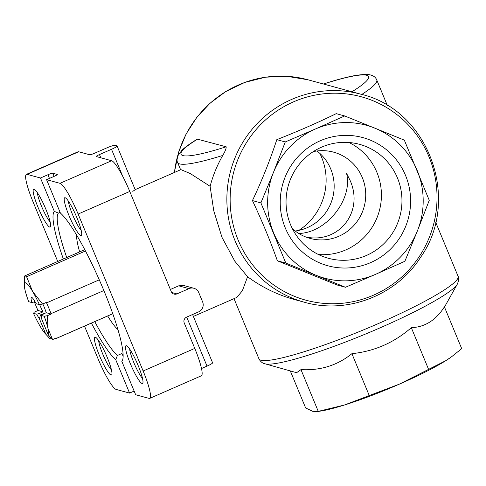 <?xml version="1.0" encoding="UTF-8"?>
<svg xmlns="http://www.w3.org/2000/svg" width="486" height="486" viewBox="0 0 486 486"><rect width="100%" height="100%" fill="white"/><g stroke="black" fill="none" stroke-linecap="round" stroke-linejoin="round"><path stroke-width="0.73" d="M34.33 301.867A34.968 5.474 -113.6 0 0 37.774 310.038L38.042 310.487L43.023 311.842L39.463 313.403A10.279 1.61 66.4 0 0 40.466 315.098L39.384 318.701A12.679 1.987 66.4 0 1 36.729 314.199L39.463 313.403M55.228 338.438A34.968 5.474 -113.6 0 0 56.194 338.493A34.968 5.474 -113.6 0 0 56.394 338.365L112.776 313.701M40.958 315.353L44.196 316.234A28.534 4.465 66.4 0 1 47.98 328.518L52.567 339.605L48.217 334.799L41.826 319.363A12.679 1.987 66.4 0 0 40.958 315.353L46.14 312.692L51.121 314.047L51.036 313.646A34.968 5.474 -113.6 0 0 46.571 302.875L99.278 279.815M51.036 313.646L103.864 290.537M28.68 301.697A28.534 4.465 66.4 0 1 24.895 289.413A28.534 4.465 66.4 0 1 24.361 286.211A28.534 4.465 66.4 0 1 32.653 291.527A28.534 4.465 66.4 0 1 39.378 304.607L36.14 303.726A12.679 1.987 66.4 0 0 31.705 297.365A12.679 1.987 66.4 0 0 31.918 302.578L28.68 301.697M39.384 318.701L45.781 334.137L50.131 338.936L44.955 333.275A28.534 4.465 66.4 0 1 40.217 326.404A28.534 4.465 66.4 0 1 33.491 313.318L36.729 314.199M45.781 334.137A28.534 4.465 66.4 0 1 44.955 333.275M31.918 302.578L34.646 301.776A10.279 1.61 66.4 0 1 34.372 300.579M46.571 302.875L46.31 302.426L42.568 304.06L32.653 291.527L26.596 276.741L85.451 250.989M24.361 286.211L24.336 276.121A34.968 5.474 66.4 0 1 24.537 275.999A34.968 5.474 66.4 0 1 26.596 276.741M33.491 313.318L34.299 312.121L38.042 310.487M51.443 338.365L50.131 338.936M52.567 339.605L56.309 337.964L56.394 338.365M51.121 314.047L47.385 315.687L47.98 328.518A28.534 4.465 66.4 0 1 48.217 334.799M84.509 326.1L98.014 358.698A31.699 4.957 -113.6 0 0 116.148 389.426L129.568 393.077L115.741 359.701L117.381 355.479L121.968 353.474L123.152 356.329M129.568 393.077L134.148 391.078M63.356 259.014A82.426 12.897 66.4 0 1 54.304 211.386L40.478 178.004L47.938 174.741A4.441 0.547 157.5 0 1 52.804 173.216L57.196 174.413A4.441 0.547 157.5 0 1 57.281 174.474A4.441 0.547 157.5 0 1 54.037 176.406L46.577 179.668L60.404 213.05A82.426 12.897 66.4 0 1 102.485 287.25A82.426 12.897 66.4 0 1 122.563 360.114A82.426 12.897 66.4 0 1 121.834 361.359L135.661 394.741L149.081 398.392A31.699 4.957 -113.6 0 0 149.749 398.374A31.699 4.957 -113.6 0 0 143.139 370.994L78.131 214.047A31.699 4.957 -113.6 0 0 59.991 183.319L46.577 179.668M54.304 211.386L58.399 213.093L60.112 212.346M40.478 178.004L27.064 174.353A31.699 4.957 -113.6 0 0 26.396 174.371A31.699 4.957 -113.6 0 0 33.005 201.757L57.737 261.474M149.749 398.374L201.38 375.781A31.699 4.957 -113.6 0 0 194.771 348.401L184.243 322.977A4.441 4.35 -74.8 0 1 186.569 317.151L198.622 311.878A7.606 7.454 -74.8 0 0 202.613 301.891L198.762 292.59A7.606 7.454 -74.8 0 0 188.987 288.629L176.94 293.896A4.441 4.35 -74.8 0 1 171.242 291.588L129.762 191.454A31.699 4.957 -113.6 0 0 111.628 160.732L96.307 156.559A4.441 0.547 157.5 0 1 96.222 156.498A4.441 0.547 157.5 0 1 99.466 154.566L100.802 157.78M26.396 174.371L78.027 151.784A31.699 4.957 -113.6 0 1 78.696 151.76L89.722 154.761A4.441 0.547 157.5 0 0 94.588 153.236L106.641 147.969A7.606 0.942 157.5 0 1 114.988 145.357L116.938 145.885A7.606 0.942 157.5 0 1 117.083 145.988A7.606 0.942 157.5 0 1 111.519 149.293L99.466 154.566M192.584 314.521L212.589 362.805A7.606 0.942 157.5 0 1 207.018 366.116L201.514 368.528M115.741 359.701A82.426 12.897 66.4 0 1 91.392 323.093M107.157 357.21A20.606 3.226 66.4 0 1 111.816 374.566A20.606 3.226 66.4 0 1 100.238 357.423A20.606 3.226 66.4 0 1 95.505 337.284A20.606 3.226 66.4 0 1 107.157 357.21M45.866 209.241A20.606 3.226 66.4 0 1 50.526 226.598A20.606 3.226 66.4 0 1 38.947 209.454A20.606 3.226 66.4 0 1 34.214 189.315A20.606 3.226 66.4 0 1 45.866 209.241M76.91 217.698A20.606 3.226 66.4 0 1 81.569 235.054A20.606 3.226 66.4 0 1 69.996 217.91A20.606 3.226 66.4 0 1 65.264 197.772A20.606 3.226 66.4 0 1 76.91 217.698M138.206 365.666A20.606 3.226 66.4 0 1 142.866 383.023A20.606 3.226 66.4 0 1 131.287 365.879A20.606 3.226 66.4 0 1 126.554 345.74A20.606 3.226 66.4 0 1 138.206 365.666M193.373 316.429L236.84 297.414L242.362 290.762L247.574 276.728L234.853 261.261L221.968 237.314L213.749 210.772L210.116 186.302L190.33 173.581L180.932 169.632M170.367 289.474L178.708 285.829L183.453 285.434L193.878 288.259M117.083 145.988L135.205 189.74L132.781 191.35M313.318 151.596A44.7 43.801 -74.8 0 1 333.615 152.161A44.7 43.801 -74.8 0 1 362.313 177.59A44.7 43.801 -74.8 0 1 354.78 224.453A44.7 43.801 -74.8 0 1 310.123 238.413A44.7 43.801 -74.8 0 1 292.347 228.608M295.184 230.996A44.7 43.801 105.2 0 0 332.564 198.203A44.7 43.801 105.2 0 0 316.981 150.982M305.913 237.034C339.015 243.942 364.19 211.61 350.054 180.342L346.53 173.295C353.188 199.211 326.24 233.11 298.714 233.444M247.574 276.728C261.972 287.287 277.457 294.85 294.03 299.419L304.309 302.219C347.132 314.576 396.491 295.427 420.7 257.13C461.427 199.6 428.573 109.848 360.958 94.223A107.783 105.62 105.2 0 0 253.273 127.897A107.783 105.62 105.2 0 0 235.103 240.892A107.783 105.62 105.2 0 0 304.309 302.219M222.74 155.447A107.783 13.316 157.5 0 1 177.609 162.482C176.795 160.951 176.825 158.794 177.694 156.006L181.964 150.21C185.403 146.954 190.518 143.261 197.322 139.136L226.16 146.796C226.33 148.437 225.188 151.316 222.74 155.447C217.102 165.41 212.898 175.695 210.116 186.302M345.473 287.269L337.011 284.96L277.372 260.782C270.386 241.074 262.075 221.009 252.441 200.584C261.845 180.762 269.973 160.447 276.82 139.64C297.954 131.335 317.753 122.672 336.227 113.651L344.689 115.954L315.317 129.039A79.254 77.663 105.2 0 0 273.424 172.512A79.254 77.663 105.2 0 0 273.703 233.08A79.254 77.663 105.2 0 0 315.991 275.264A79.254 77.663 105.2 0 0 375.514 274.365A79.254 77.663 105.2 0 0 417.407 230.893A79.254 77.663 105.2 0 0 417.134 170.325A79.254 77.663 105.2 0 0 374.846 128.14A79.254 77.663 105.2 0 0 315.317 129.039L285.276 141.948L273.424 172.512L260.897 202.893L285.829 263.084L345.473 287.269L375.514 274.365L404.881 261.274L417.407 230.893L429.26 200.329L404.328 140.138L344.689 115.954M370.642 262.604A66.43 65.1 -74.8 0 1 280.744 194.029A66.43 65.1 -74.8 0 1 384.863 148.473A66.43 65.1 -74.8 0 1 370.642 262.604M276.82 139.64L285.276 141.948M277.372 260.782L285.829 263.084M252.441 200.584L260.897 202.893M444.477 307.067L457.362 284.079A105.413 13.025 157.5 0 1 380.653 327.594A105.413 13.025 157.5 0 1 264.937 363.789L296.606 372.701L300.968 369.621C320.468 370.684 337.448 365.369 351.907 353.674C374.335 351.335 394.14 342.673 411.32 327.679C424.904 327.133 435.93 320.195 444.398 306.866L461.7 348.644L451.518 356.815L445.826 360.655A79.254 9.793 157.5 0 1 399.583 384.055A79.254 9.793 157.5 0 1 344.404 405.026A79.254 9.793 157.5 0 1 321.24 410.968L317.309 411.606L312.62 411.284L305.639 407.961L290.3 370.927M451.524 356.815L450.911 357.253A79.254 9.793 157.5 0 1 445.826 360.655L399.583 384.055L344.404 405.026L317.309 411.606M318.269 411.399L300.968 369.621M369.208 395.452L351.907 353.674M428.622 369.457L411.32 327.679M298.847 230.382A59.061 57.877 105.2 0 0 319.824 153.369M366.426 255.466A59.061 57.877 -74.8 0 1 328.475 258.303A59.061 57.877 -74.8 0 1 288.155 186.108A59.061 57.877 -74.8 0 1 359.519 144.33A59.061 57.877 -74.8 0 1 397.445 177.931A59.061 57.877 -74.8 0 1 366.426 255.466M348.991 142.501A59.061 57.877 -74.8 0 1 376.905 172.342A59.061 57.877 -74.8 0 1 318.476 254.536M81.217 230.431A17.435 2.728 66.4 0 1 73.319 216.452A17.435 2.728 66.4 0 1 68.411 201.168M111.464 369.949A17.435 2.728 66.4 0 1 103.561 355.971A17.435 2.728 66.4 0 1 98.658 340.68M50.173 221.974A17.435 2.728 66.4 0 1 42.27 207.996A17.435 2.728 66.4 0 1 37.367 192.711M142.507 378.406A17.435 2.728 66.4 0 1 134.61 364.427A17.435 2.728 66.4 0 1 129.701 349.136M117.381 355.479A79.254 12.399 66.4 0 1 94.764 321.617M66.728 257.544A79.254 12.399 66.4 0 1 58.399 213.093M117.952 329.563A53.891 8.432 66.4 0 1 107.685 315.961M79.649 251.888A53.891 8.432 66.4 0 1 76.63 235.115M44.196 316.234L47.385 315.687M42.568 304.06L39.378 304.607M46.14 312.692A10.279 1.61 -113.6 0 0 44.153 306.994A10.279 1.61 -113.6 0 0 42.804 303.957M40.466 315.098L44.026 313.537A10.279 1.61 -113.6 0 0 44.062 313.598M39.652 304.564A10.279 1.61 -113.6 0 0 43.023 311.842M34.646 301.776L34.998 301.624M49.457 178.405L47.938 174.741M54.11 176.369L52.804 173.216M111.628 160.732L59.991 183.319M78.696 151.76L27.064 174.353M174.334 172.506L178.629 152.094L186.102 134.008L196.66 117.563L209.952 103.299L225.547 91.684L244.859 82.389L265.581 77.189L286.868 76.302L307.857 79.759A107.783 105.62 105.2 0 0 177.396 156.844M177.202 157.585A107.783 105.62 105.2 0 0 174.462 172.451M435.65 222.132L458.079 276.291A107.783 13.316 157.5 0 1 379.238 323.184A107.783 13.316 157.5 0 1 258.923 358.783C260.484 361.651 262.489 363.315 264.937 363.789M406.393 122.94A105.413 103.299 105.2 0 0 275.714 111.835A105.413 103.299 105.2 0 0 238.201 240.212A105.413 103.299 105.2 0 0 391.461 285.124A105.413 103.299 105.2 0 0 406.393 122.94M226.16 146.796A101.446 12.533 157.5 0 1 197.711 139.045M323.5 84.023A101.446 12.533 157.5 0 1 351.919 91.763M323.275 84.017C337.327 79.51 348.675 76.557 357.332 75.154L364.767 74.394C373.868 74.243 375.945 78.046 376.772 79.99A107.783 13.316 157.5 0 1 361.772 94.448M194.771 348.401L143.139 370.994M129.762 191.454L78.131 214.047M188.987 288.629L178.708 285.829M176.94 293.896L171.74 292.481M111.519 149.293L122.636 176.139M207.018 366.116L186.709 317.091M56.194 338.493L112.788 313.731M24.537 275.999L84.752 249.652M135.163 189.643L180.926 169.62M307.857 79.759L360.958 94.223M234.009 298.647L258.923 358.783M177.609 162.482L180.622 169.754M458.079 276.291C459.1 277.67 458.857 280.264 457.362 284.079M376.772 79.99L387.348 105.523"/></g></svg>
